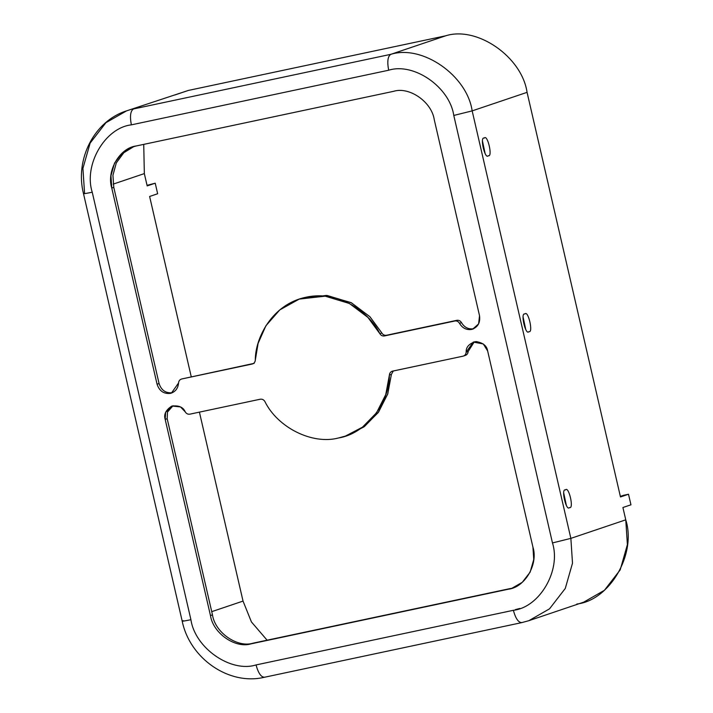 <?xml version="1.0" encoding="UTF-8"?>
<svg xmlns="http://www.w3.org/2000/svg" width="713" height="713" viewBox="0 0 713 713"><rect width="100%" height="100%" fill="white"/><g stroke="black" fill="none" stroke-linecap="round" stroke-linejoin="round"><path stroke-width="1.07" d="M300.235 298.765L326.42 295.423L351.019 302.597L369.806 316.617L381.847 332.989C382.97 334.789 384.512 335.547 386.455 335.262L456.864 320.315C458.851 320.03 460.393 320.814 461.516 322.659C464.421 327.454 468.441 329.486 473.592 328.755L471.578 329.442L472.701 329.13L478.619 323.889L479.528 315.752C480.446 322.793 477.799 327.356 471.578 329.442L473.592 328.755C468.441 329.486 464.421 327.454 461.516 322.659L459.502 323.337C462.407 328.132 466.436 330.172 471.578 329.442C466.436 330.172 462.407 328.132 459.502 323.337C458.388 321.492 456.837 320.707 454.858 320.993L384.45 335.939C382.498 336.224 380.965 335.466 379.842 333.666C370.404 313.738 339.932 289.656 306.109 297.214C272.125 304.05 255.102 338.22 255.316 360.101C255.085 362.186 254.033 363.496 252.144 364.031L181.726 378.977C179.81 379.53 178.749 380.867 178.553 382.988C178.027 388.514 175.273 391.99 170.291 393.407L171.405 393.104L178.553 382.988C178.749 380.867 179.81 379.53 181.726 378.977L252.571 363.915M172.394 392.703L172.296 392.729C165.746 393.353 161.334 390.296 159.07 383.541L157.065 384.218C159.329 390.974 163.732 394.031 170.291 393.407C163.732 394.031 159.329 390.974 157.065 384.218L111.772 188.063C106.299 170.968 119.748 147.814 136.228 145.969L393.549 91.335C409.298 86.335 431.677 101.888 434.244 119.606L479.528 315.752L434.244 119.606C431.677 101.888 409.298 86.335 393.549 91.335L136.228 145.969L132.787 146.905L122.449 152.832L114.561 163.027L110.961 175.665L111.772 188.063L157.065 384.218L159.07 383.541C161.334 390.296 165.746 393.353 172.296 392.729L172.394 392.703M338.604 437.951C312.588 444.992 277.714 427.755 264.871 401.499C277.714 427.755 312.588 444.992 338.604 437.951C365.288 433.807 389.307 404.066 389.396 375.056L385.751 394.574L376.535 412.791L362.462 427.176L345.484 436.062L338.604 437.951M482.496 141.192L485.134 153.625L482.496 141.192M484.225 138.099C479.528 136.317 485.036 160.158 488.289 155.692C492.986 157.475 487.478 133.625 484.225 138.099C487.478 133.625 492.986 157.475 488.289 155.692C485.036 160.158 479.528 136.317 484.225 138.099L484.377 138.055M523.11 317.116L525.748 329.549L523.11 317.116M524.839 314.014C520.142 312.232 525.65 336.081 528.903 331.607C533.6 333.399 528.092 309.549 524.839 314.014C528.092 309.549 533.6 333.399 528.903 331.607C525.65 336.081 520.142 312.232 524.839 314.014L524.991 313.978M563.725 493.04L566.363 505.472L563.725 493.04M565.454 489.938C560.757 488.155 566.265 512.005 569.518 507.531C574.215 509.314 568.707 485.473 565.454 489.938C568.707 485.473 574.215 509.314 569.518 507.531C566.265 512.005 560.757 488.155 565.454 489.938L565.614 489.893M392.569 371.125C390.679 371.66 389.628 372.97 389.396 375.056L391.401 374.378L393.309 370.965L391.401 374.378L387.667 394.164L378.202 412.586L363.782 426.998L346.482 435.714L364.468 426.499L378.541 412.114L387.756 393.888L391.401 374.378L389.396 375.056C389.628 372.97 390.679 371.66 392.569 371.125L462.987 356.179C464.903 355.627 465.963 354.299 466.159 352.169C465.919 347.044 469.172 343.506 475.936 341.554C482.995 342.712 486.899 345.841 487.647 350.939L532.932 547.094C538.413 564.188 524.964 587.343 508.485 589.188L251.163 643.821C235.415 648.821 213.035 633.269 210.469 615.56L165.184 419.404C163.616 414.476 165.781 410.064 171.673 406.152C178.66 405.18 183.17 407.07 185.211 411.82C186.325 413.665 187.876 414.449 189.854 414.164L260.263 399.218C262.206 398.932 263.748 399.699 264.871 401.499C263.748 399.699 262.206 398.932 260.263 399.218L189.854 414.164C187.876 414.449 186.325 413.665 185.211 411.82L180.496 406.918L172.011 406.027L165.639 412.283L165.184 419.404L210.469 615.56C213.035 633.269 235.415 648.821 251.163 643.821L508.485 589.188L511.925 588.252L522.264 582.325L530.142 572.129L533.752 559.491L532.932 547.094L487.647 350.939L483.298 343.969L473.307 342.062L466.159 352.169C465.963 354.299 464.903 355.627 462.987 356.179L392.141 371.241M144.338 173.598L147.181 185.906L144.338 173.598L113.171 184.123L144.338 173.598L143.732 144.374L144.338 173.598M174.854 94.989L188.357 90.435L445.678 35.802C477.184 25.811 521.943 56.906 527.067 92.342L620.479 496.961L527.067 92.342C521.943 56.906 477.184 25.811 445.678 35.802L188.357 90.435L126.575 110.863C94.241 120.952 74.74 159.293 83.501 193.66L84.562 193.17L82.922 168.375L90.132 143.099L105.907 122.698L126.575 110.863M149.623 196.467L191.236 376.714L149.623 196.467L157.653 193.749L155.22 183.196L147.181 185.906L155.22 183.196L147.056 185.344L155.22 183.196L157.653 193.749L149.623 196.467M199.417 412.132L243.035 601.086L251.439 621.959L267.108 640.185L251.439 621.959L243.035 601.086L211.734 611.656L243.035 601.086L199.417 412.132M528.85 620.684L521.961 622.565C518.529 622.761 515.659 618.679 513.36 610.301L256.038 664.935C230.834 672.929 195.023 648.055 190.924 619.704L92.235 192.216C83.474 164.855 104.989 127.814 131.352 124.855C129.73 116.255 130.434 110.961 133.456 108.973L390.777 54.34C422.283 44.349 467.042 75.444 472.166 110.88L570.863 538.368L552.477 542.941C561.238 570.302 539.723 607.342 513.36 610.301C539.723 607.342 561.238 570.302 552.477 542.941L453.78 115.453C449.68 87.111 413.879 62.236 388.674 70.222L131.352 124.855C104.989 127.814 83.474 164.855 92.235 192.216L190.924 619.704C195.023 648.055 230.834 672.929 256.038 664.935L513.36 610.301C515.659 618.679 518.529 622.761 521.961 622.565L528.85 620.684L549.518 608.84L565.284 588.439L572.503 563.163L570.863 538.368L625.756 519.83L570.863 538.368L572.503 563.163L565.284 588.439L549.518 608.84L528.85 620.684L583.742 602.137L604.41 590.302L620.185 569.901L627.395 544.625L625.756 519.83L622.912 507.513L625.756 519.83C636.709 554.028 609.82 600.328 576.862 604.027M519.866 608.447L515.365 609.624M510.49 588.51L253.177 643.144L510.49 588.51M474.323 341.777L468.165 351.491C467.969 353.612 466.908 354.949 464.992 355.502C466.908 354.949 467.969 353.612 468.165 351.491L466.159 352.169L468.165 351.491L474.323 341.777M173.036 405.742L167.493 412.052L167.19 418.727L212.474 614.873C215.041 632.591 237.42 648.144 253.177 643.144L251.163 643.821L253.177 643.144C237.42 648.144 215.041 632.591 212.474 614.873L210.469 615.56L212.474 614.873L167.19 418.727L165.184 419.404L167.19 418.727L167.493 412.052L173.036 405.742M133.794 146.584L123.804 152.734L116.299 162.903L112.939 175.291L113.786 187.385L159.07 383.541L113.786 187.385L111.772 188.063L113.786 187.385L112.939 175.291L116.299 162.903L123.804 152.734L133.794 146.584M182.466 378.826L254.149 363.354L181.726 378.977M454.858 320.993C456.837 320.707 458.388 321.492 459.502 323.337L461.516 322.659C460.393 320.814 458.851 320.03 456.864 320.315L384.45 335.939L454.858 320.993M379.842 333.666C380.965 335.466 382.498 336.224 384.45 335.939L386.455 335.262C384.512 335.547 382.97 334.789 381.847 332.989L379.842 333.666L381.847 332.989L369.967 316.777L351.456 302.82L327.205 295.494L301.234 298.417L299.228 299.095L325.199 296.171L349.45 303.506L367.953 317.454L379.842 333.666M252.981 363.746L252.144 364.031C254.033 363.496 255.085 362.186 255.316 360.101L258.106 343.354L265.904 325.77L279.781 309.905L299.228 299.095M463.824 355.894L462.987 356.179L463.824 355.894M465.42 355.377L462.987 356.179M620.346 496.391L623.625 495.285L620.346 496.391M264.648 677.198C261.208 677.395 258.338 673.304 256.038 664.935C258.338 673.304 261.208 677.395 264.648 677.198L264.398 677.27C228.989 685.772 189.81 658.518 182.198 621.148L183.25 620.658C180.852 621.576 183.41 621.255 190.924 619.704C183.41 621.255 180.852 621.576 183.25 620.658M92.235 192.216C84.713 193.767 82.155 194.088 84.562 193.17C82.155 194.088 84.713 193.767 92.235 192.216M390.777 54.34L445.678 35.802L390.777 54.34L133.456 108.973C130.434 110.961 129.73 116.255 131.352 124.855L388.674 70.222C387.052 61.621 387.756 56.327 390.777 54.34C387.756 56.327 387.052 61.621 388.674 70.222C413.879 62.236 449.68 87.111 453.78 115.453L472.166 110.88L527.067 92.342L472.166 110.88C467.042 75.444 422.283 44.349 390.777 54.34M622.912 507.513L630.952 504.804L628.51 494.243L620.479 496.961L628.51 494.243L623.625 495.285L628.51 494.243L630.952 504.804L622.912 507.513M570.863 538.368L472.166 110.88L453.78 115.453L552.477 542.941L570.863 538.368M347.489 435.385L345.484 436.062M521.72 622.636L264.398 677.27M182.198 621.148L83.501 193.66"/></g></svg>
